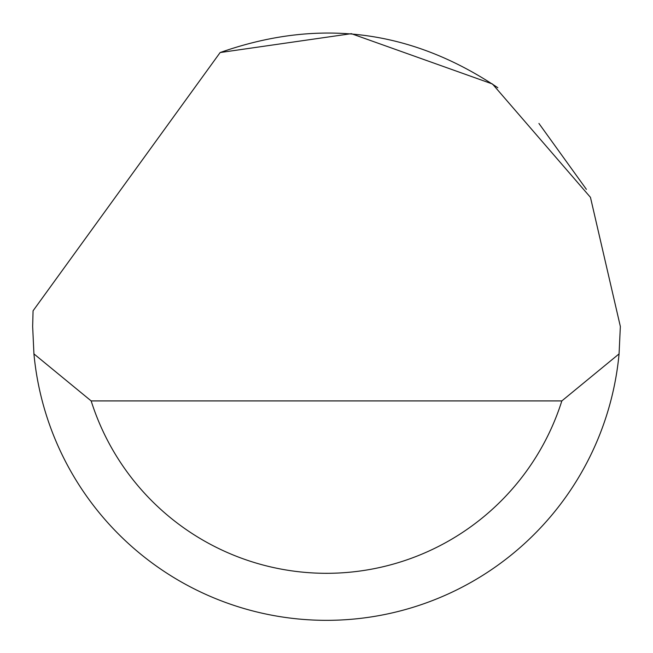 <?xml version="1.0" encoding="UTF-8"?>
<svg xmlns="http://www.w3.org/2000/svg" width="653" height="653" viewBox="0 0 653 653"><rect width="100%" height="100%" fill="white"/><g stroke="black" fill="none" stroke-linecap="round" stroke-linejoin="round"><path stroke-width="0.98" d="M220.126 52.55L351.322 33.67L492.468 83.984L590.459 197.345L620.35 326.476L619.068 353.902A293.85 293.85 0 0 1 33.932 353.902L32.65 326.476L33.066 310.804L220.126 52.55C318.582 17.786 411.145 29.507 497.815 87.731M538.929 123.441L586.394 189.346M33.932 353.902L91.159 400.918L561.841 400.918L619.068 353.902M91.159 400.918A246.834 246.834 0 0 0 561.841 400.918"/></g></svg>
